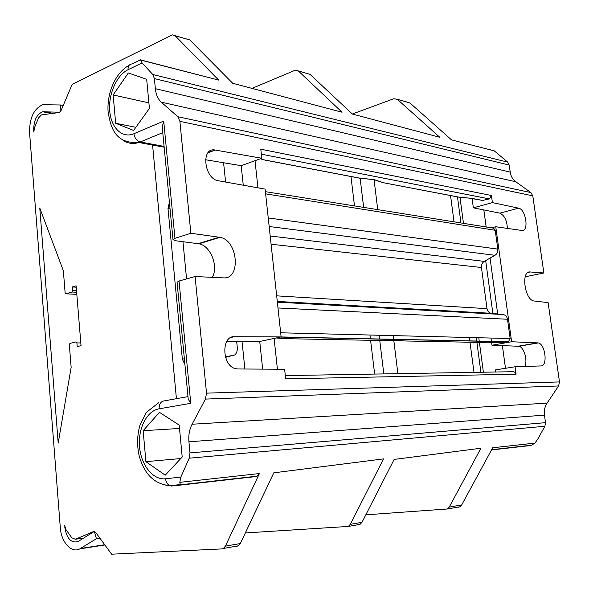 <?xml version="1.0" encoding="UTF-8"?>
<svg xmlns="http://www.w3.org/2000/svg" width="589" height="589" viewBox="0 0 589 589"><rect width="100%" height="100%" fill="white"/><g stroke="black" fill="none" stroke-linecap="round" stroke-linejoin="round"><path stroke-width="0.88" d="M259.418 473.549L257.076 476.162L255.648 476.604L180.44 485.1L179.807 482.347L259.418 473.549L225.396 546.143L223.386 548.462L221.825 548.919L111.63 554.19L95.565 532.242L93.673 531.499L75.421 539.266L71.784 537.779L66.108 529.805L64.657 525.462L64.93 527.148M140.631 59.923L218.629 80.082L175.161 35.752L172.378 34.876L72.16 84.367L60.925 110.923L59.32 112.499L41.399 114.907L38.55 117.933L34.523 127.607L33.816 132.083L33.698 130.537C33.661 120.693 36.628 114.435 42.607 111.77L59.923 112.227L60.733 104.989L42.776 104.709C33.904 108.648 29.502 117.91 29.553 132.481L60.292 527.508C61.146 542.086 71.416 553.623 79.809 548.867L96.412 538.699L94.328 531.433L77.947 541.6C71.041 543.308 66.653 538.501 64.79 527.17M230.137 479.196L231.97 479.085M63.34 270.682L39.772 208.013L58.201 443.083L71.151 367.374L69.333 344.793L69.922 343.409L76.04 341.878L76.909 342.908L77.203 346.59L81.039 345.647L76.114 285.812L72.329 286.961L72.624 290.583L71.998 292.004L65.968 293.801L65.129 292.829L63.34 270.682M225.396 546.143L240.327 543.544L238.317 545.826L236.756 546.283M240.327 543.544L273.789 472.827L383.535 458.897L350.293 524.357L348.342 526.433L245.341 532.949M175.051 35.642L189.791 39.942L232.692 83.27L342.054 112.234L298.402 71.026L310.02 74.354L352.355 114.038L439.806 137.289L397.339 99.342L393.82 98.716L352.332 114.023M350.293 524.357L361.977 522.325L394.144 459.427L480.926 448.236L449.223 507.1L447.353 508.984L365.806 514.83M458.389 507.181L459.847 506.783L461.702 504.928L492.706 447.765L534.945 443.097L531.536 445.21L529.496 445.652L491.528 449.944M177.061 282.234L179.041 281.019L195.092 276.528L206.518 393.143L559.491 381.922L558.608 385.964L547.071 403.148C544.773 406.697 543.905 410.695 544.464 415.142L545.524 422.666L544.891 426.274L537.661 439.284L534.945 443.097M206.518 393.143L205.443 399.092L192.088 424.227C189.43 429.403 188.384 435.264 188.936 441.802L189.989 452.904L189.209 458.198L180.852 477.075L179.807 482.347M176.42 398.694L152.58 145.056M525.197 276.793L543.861 272.979L532.795 195.857L179.895 121.349L177.849 116.725L161.268 102.155C157.955 99.114 155.989 94.623 155.356 88.689L154.399 78.595L152.787 74.494L142.074 62.942L140.594 59.798M532.795 195.857L530.903 192.581L515.743 181.736C512.702 179.468 510.862 176.266 510.214 172.113L509.22 165.067L507.703 162.13L494.259 150.858L451.527 139.88L409.907 102.935L397.339 99.342M195.092 276.528L223.371 277.861C241.357 279.576 237.956 240.113 220.021 237.338L190.858 233.266L179.895 121.349M543.861 272.979L530.166 271.971C520.823 270.469 524.556 299.779 533.906 300.979L548.109 302.606L559.491 381.922M491.432 195.511L260.794 149.201L261.774 158.264L214.926 149.989C200.628 147.228 204.184 179.012 218.431 180.771L265.116 189.106L281.122 336.923L234.378 336.709C221.273 335.693 221.832 365.18 235.092 368.552L237.676 368.972L284.62 369.244L285.658 378.845L516.097 374.192L515.073 366.763L540.923 365.938C547.984 366.255 545.385 344.042 538.258 342.923L511.62 341.753L495.747 226.736L521.766 230.461C529.239 232.022 525.992 209.213 518.614 208.167L492.411 202.616L491.432 195.511L489.407 198.913L482.553 200.422M145.91 461.666L165.214 475.183L182.2 457.012L179.196 425.096L159.457 412.337L143.149 430.721L145.91 461.666L180.757 458.551M226.669 479.593L229.46 479.49M226.743 341.48L242.035 341.48L244.877 369.016M205.495 159.737L223.599 162.755L225.587 182.045M225.55 357.317L234.636 354.998C236.55 353.591 237.433 351.103 237.301 347.547L236.675 341.48M169.426 202.336L167.998 208.447L182.362 359.209L184.909 364.451M242.035 341.48L259.734 341.48L262.65 369.119M259.734 341.48L281.122 336.923M223.599 162.755L241.196 165.678L243.25 185.204M241.196 165.678L261.774 158.264M472.084 198.405L473.357 207.829L492.411 202.616M473.357 207.829L499.84 213.152C504.434 215.287 506.952 220.367 507.387 228.407M491.071 227.936L495.747 226.736M491.616 342.651L491.97 345.235L511.62 341.753M490.99 338.049L491.454 341.458M265.389 191.661L493.516 228.157L495.172 229.982L497.823 249.118C498.051 251.856 497.094 253.918 494.959 255.317L490.048 258.1L497.69 313.974L503.094 314.541C505.495 314.96 506.967 316.536 507.497 319.253L510.155 338.528L508.447 341.694L501.298 342.835M257.938 187.825L255.03 160.694M261.671 159.111L260.463 158.743M483.422 200.569L469.543 198.162M486.19 227.155L483.834 209.934M463.484 223.503L459.972 197.249M505.495 368.302L502.388 345.61L518.916 346.28C524.026 347.024 527.965 360.689 524.74 366.454M489.481 149.54L494.259 150.858M135.875 127.298L115.672 123.292L113.14 94.954L148.892 102.869M212.298 277.338C218.784 266.449 210.509 245.547 198.935 243.809L175.478 240.724L172.975 239.465L174.948 238.324L190.858 233.266M115.672 123.292L133.615 130.434L149.422 108.442L146.676 79.294L128.343 72.955L113.14 94.954M142.074 62.942L128.049 69.716C116.563 75.201 108.199 94.476 109.76 111.203C111.159 127.997 122.262 138.724 133.917 133.725L163.72 121.098L162.233 127.018L162.402 128.763M179.041 281.019L190.755 403.325L188.222 399.114L188.112 397.943M60.733 104.989L63.222 105.497M96.412 538.699L99.909 538.177M361.977 522.325L360.034 524.372L358.517 524.799M298.284 70.923L310.02 74.354M251.989 88.379L294.787 70.415L295.641 70.165L298.402 71.026M72.329 286.961L76.224 287.182M179.512 428.453L143.149 430.721M491.97 345.235L502.388 345.61M495.592 372.027L495.312 369.929L515.073 366.763M285.312 375.598L513.483 371.696L515.301 372.491L516.097 374.192M277.412 369.2L274.106 338.417M488.355 342.261L489.996 342.614L491.8 342.18M497.69 313.974L491.314 313.304C488.958 312.884 487.523 311.338 487.015 308.658L481.441 267.502C481.22 264.792 482.163 262.753 484.261 261.376L490.048 258.1M485.675 260.574L492.875 313.466M457.484 196.925L460.973 223.098M450.541 195.548L454.045 221.987M350.97 176.523L354.497 205.988M358.075 177.878L372.623 179.505M380.862 181.846L383.137 182.678L459.045 197.131L471.009 198.272M457.388 196.859L459.045 197.131M363.663 207.461L360.122 178.224M377.748 209.721L374.059 179.674L383.137 182.678M483.392 372.233L479.402 342.415M479.24 341.2L478.776 337.747M369.958 335.031L370.429 338.94M370.591 340.309L374.641 374.081M380.7 340.508L395.3 340.258M479.704 342.415L492.507 342.165M476.273 337.681L476.737 341.149M476.899 342.364L480.896 372.277M469.367 337.512L469.831 341.002M469.993 342.231L473.998 372.395M383.807 373.927L379.758 340.486M379.596 339.131L379.125 335.259M397.884 373.684L393.783 340.287M393.68 339.419L393.209 335.605M182.965 241.704L186.566 278.914M225.425 356.882L234.665 354.976M75.421 539.266L83.697 538.051M93.673 531.499L94.321 531.403M449.223 507.1L461.702 504.928M544.891 426.274L189.209 458.198M180.44 485.1L171.561 486.021L162.535 484.6M218.629 80.082L140.344 59.982M175.161 35.752L189.791 39.942M152.787 74.494L507.703 162.13M154.399 78.595L509.22 165.067M155.356 88.689L510.214 172.113M161.268 102.155L515.743 181.736M177.849 116.725L530.903 192.581M558.608 385.964L205.443 399.092M547.071 403.148L192.088 424.227M544.464 415.142L188.936 441.802M545.524 422.666L189.989 452.904M190.755 403.325L159.133 408.803C146.786 410.864 137.841 428.593 139.541 446.874C141.065 465.177 153.015 480.241 165.546 478.776L180.852 477.075M165.546 478.776C165.995 482.214 167.445 484.511 169.897 485.675L172.054 485.977M187.987 396.618L164.191 400.888C160.745 401.477 159.059 404.113 159.133 408.803M261.332 154.178L489.407 198.913M499.84 213.152L518.614 208.167M374.199 179.63L383.277 182.649M359.776 178.15L264.1 159.862M519.446 446.58L522.605 446.219M530.166 271.971L528.112 272.427M163.72 121.098L174.948 238.324M198.154 243.677L219.241 237.198M234.378 336.709L230.976 337.46M215.287 150.048L207.969 152.838M162.77 132.65L140.263 141.964L164.081 146.396M133.917 133.725C134.667 138.143 136.781 140.889 140.263 141.964L138.82 142.501C132.694 144.408 127.136 143.429 122.137 139.549M140.344 59.916L132.046 63.958C129.263 64.172 127.931 66.093 128.049 69.716M44.094 111.615L52.936 113.346M80.479 548.492L104.702 544.722M72.624 290.583L76.526 290.797M71.968 292.019L76.644 292.269L71.998 292.004M65.968 293.801L76.82 294.367M76.909 342.908L80.818 342.96M518.305 346.199L537.654 342.842M276.123 337.99L285.694 338.668L381.539 340.523M280.43 337.07L508.064 341.797M489.996 342.614L502.145 342.85M480.514 342.437L405.011 340.972L396.051 340.243M280.673 332.8L510.155 338.528M277.986 307.973L507.497 319.253M277.36 302.172L503.094 314.541M277.279 301.428L491.314 313.304M276.675 295.847L487.015 308.658M271.08 244.229L481.441 267.502M270.189 236.005L484.261 261.376M269.166 226.507L494.959 255.317M268.238 217.952L497.823 249.118M265.624 193.862L495.231 230.284M184.364 358.73L182.362 359.209M233.354 355.682L232.898 355.8M167.998 208.447L170.059 208.985M223.386 548.462L238.317 545.826M180.278 484.821L257.076 476.162M158.706 402.721L146.374 412.359L139.968 425.17C137.163 435.035 136.869 445.1 139.078 455.371C144.091 474.101 154.362 484.202 169.897 485.675L180.212 484.592M260.338 158.787L263.96 159.906M471.171 198.228L483.37 200.577M162.233 127.018L172.975 239.495M198.935 243.809L220.021 237.338M177.031 281.925L188.222 399.114M208.197 152.551L214.926 149.989M129.175 65.246C114.958 73.036 106.992 93.371 108.052 111.343C110.769 128.917 115.819 143.849 138.82 142.501L164.162 147.198M397.236 99.246L407.235 102.111M51.596 113.53L42.607 111.77M104.871 544.958L79.809 548.867M447.353 508.984L459.847 506.783M348.342 526.433L360.034 524.372M531.536 445.21L491.653 449.709M518.916 346.28L538.258 342.923M281.049 336.937L508.447 341.694M359.673 178.187L263.982 159.899M359.688 178.18L374.111 179.66M458.949 197.16L383.167 182.678M458.964 197.153L470.928 198.294"/></g></svg>
